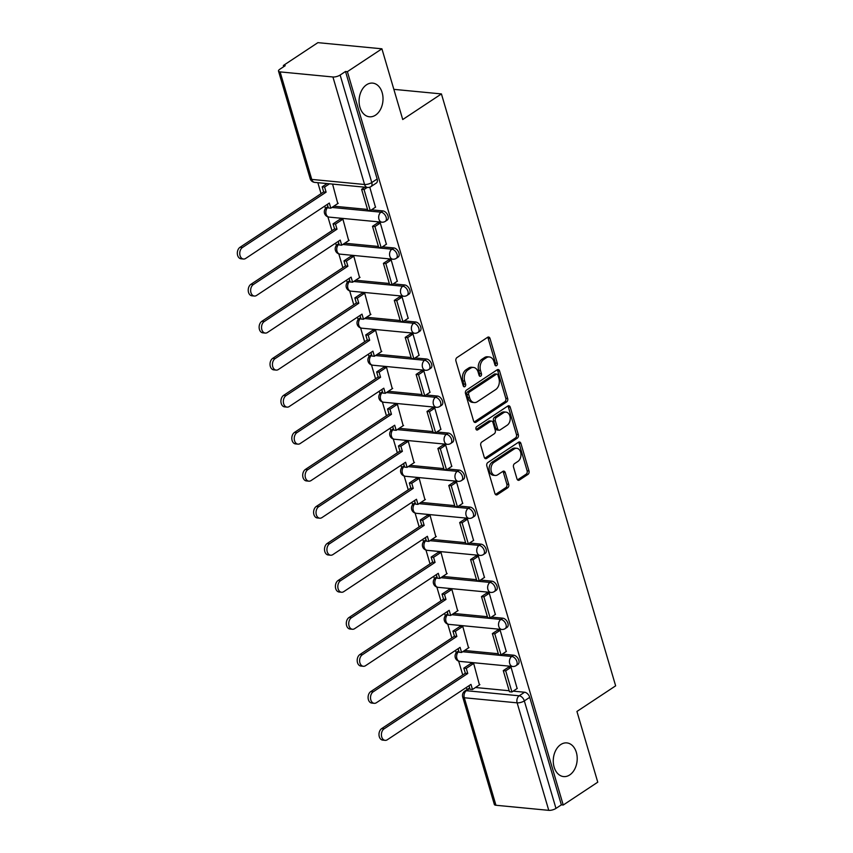 <?xml version="1.0" encoding="UTF-8"?>
<svg xmlns="http://www.w3.org/2000/svg" width="853" height="853" viewBox="0 0 853 853"><rect width="100%" height="100%" fill="white"/><g stroke="black" fill="none" stroke-linecap="round" stroke-linejoin="round"><path stroke-width="1.28" d="M496.585 365.66A1.813 1.279 95.5 0 0 497.299 363.239L490.017 338.492A2.591 1.823 95.5 0 0 488.556 337.031A2.591 1.823 95.5 0 0 487.628 337.287L456.963 357.578A2.591 1.823 95.5 0 0 455.939 361.032L463.232 385.791A1.813 1.279 95.5 0 0 464.245 386.804A1.813 1.279 95.5 0 0 464.896 386.622A1.813 1.279 95.5 0 0 465.61 384.202L464.672 381.003A8.306 5.854 95.5 0 1 467.924 369.946L470.483 368.251A8.306 5.854 95.5 0 1 473.468 367.44A8.306 5.854 95.5 0 1 478.128 372.1L479.066 375.299A1.813 1.279 95.5 0 0 480.09 376.322A1.813 1.279 95.5 0 0 480.74 376.141A1.813 1.279 95.5 0 0 481.455 373.721L480.516 370.522A8.306 5.854 95.5 0 1 483.768 359.454L486.327 357.77A8.306 5.854 95.5 0 1 489.313 356.959A8.306 5.854 95.5 0 1 493.972 361.619L494.911 364.817A1.813 1.279 95.5 0 0 495.934 365.841A1.813 1.279 95.5 0 0 496.585 365.66M495.049 365.169A1.813 1.279 95.5 0 0 495.433 363.058L488.151 338.31A2.591 1.823 95.5 0 0 487.585 337.308M463.371 386.132A1.813 1.279 95.5 0 0 463.744 384.031L462.806 380.822L464.672 381.003M479.215 375.651A1.813 1.279 95.5 0 0 479.589 373.539L478.65 370.341L480.516 370.522M560.762 744.552A16.911 11.921 95.5 0 0 553.352 762.955A16.911 11.921 95.5 0 0 563.62 776.582A16.911 11.921 95.5 0 0 569.708 774.94A16.911 11.921 95.5 0 0 577.118 756.536A16.911 11.921 95.5 0 0 566.861 742.91A16.911 11.921 95.5 0 0 560.762 744.552M366.577 84.767A16.911 11.921 95.5 0 0 359.166 103.16A16.911 11.921 95.5 0 0 369.434 116.786A16.911 11.921 95.5 0 0 375.523 115.144A16.911 11.921 95.5 0 0 382.933 96.741A16.911 11.921 95.5 0 0 372.665 83.114A16.911 11.921 95.5 0 0 366.577 84.767M516.982 478.874A2.591 1.823 95.5 0 0 518.432 480.324A2.591 1.823 95.5 0 0 519.37 480.079L527.975 474.385A2.591 1.823 95.5 0 0 528.988 470.931L520.906 443.432A2.591 1.823 95.5 0 0 519.445 441.982A2.591 1.823 95.5 0 0 518.517 442.238L487.852 462.529A2.591 1.823 95.5 0 0 486.828 465.983L494.921 493.471A2.591 1.823 95.5 0 0 496.382 494.921A2.591 1.823 95.5 0 0 497.31 494.676L507.706 487.799A2.591 1.823 95.5 0 0 508.719 484.344L505.253 472.573A2.591 1.823 95.5 0 0 503.803 471.123A2.591 1.823 95.5 0 0 502.865 471.378L497.715 474.78A6.941 4.894 95.5 0 1 495.22 475.462A6.941 4.894 95.5 0 1 491.008 469.875A6.941 4.894 95.5 0 1 494.047 462.315L514.231 448.966A6.941 4.894 95.5 0 1 516.737 448.283A6.941 4.894 95.5 0 1 520.938 453.881A6.941 4.894 95.5 0 1 517.899 461.43L514.54 463.648A2.591 1.823 95.5 0 0 513.517 467.113L516.982 478.874M332.926 76.983L280.104 71.897A5.289 1.855 -16.4 0 1 278.504 71.098A5.289 1.855 -16.4 0 1 279.837 69.242L285.222 65.681L283.356 65.5L317.892 42.65L381.92 48.813L402.733 119.537L441.427 93.926L615.642 685.844L576.937 711.455L597.761 782.18L563.225 805.029L347.384 71.663L345.508 71.481L340.134 75.043L371.78 182.553A5.289 3.263 56.5 0 1 370.959 186.604L376.344 183.043A5.289 3.263 56.5 0 0 377.154 179.002L371.78 182.553A5.289 1.855 -16.4 0 1 364.572 184.493L332.926 76.983A5.289 1.855 -16.4 0 0 340.134 75.043M381.92 48.813L347.384 71.663M506.65 401.934A2.591 1.823 95.5 0 0 507.674 398.479L499.581 370.991A2.591 1.823 95.5 0 0 498.12 369.53A2.591 1.823 95.5 0 0 497.192 369.786L466.527 390.077A2.591 1.823 95.5 0 0 465.503 393.532L473.596 421.019A2.591 1.823 95.5 0 0 475.057 422.48A2.591 1.823 95.5 0 0 475.985 422.224L506.65 401.934L504.784 401.752A2.591 1.823 95.5 0 0 505.797 398.298L497.715 370.81A2.591 1.823 95.5 0 0 497.15 369.807M510.243 407.212L518.325 434.699A2.591 1.823 95.5 0 1 517.313 438.154L486.647 458.445A2.591 1.823 95.5 0 1 485.72 458.701A2.591 1.823 95.5 0 1 484.259 457.251L480.793 445.479A2.591 1.823 95.5 0 1 481.817 442.025L494.25 433.793A2.591 1.823 95.5 0 0 495.273 430.339L492.97 422.534A2.591 1.823 95.5 0 0 491.52 421.083A2.591 1.823 95.5 0 0 490.582 421.329L477.637 429.901A1.813 1.279 95.5 0 1 476.987 430.072A1.813 1.279 95.5 0 1 475.878 428.611A1.813 1.279 95.5 0 1 476.678 426.639L507.855 406.007A2.591 1.823 95.5 0 1 508.783 405.761A2.591 1.823 95.5 0 1 510.243 407.212L508.377 407.03L516.46 434.518L518.325 434.699M475.484 687.507L509.198 690.749M513.186 691.133L524.584 692.231L519.2 695.792A5.289 3.263 56.5 0 1 524.328 700.899L555.975 808.409A5.289 1.855 163.6 0 1 548.767 810.35L495.945 805.264A5.289 1.855 163.6 0 1 494.345 804.464L462.699 696.954A5.289 1.855 163.6 0 0 464.299 697.754L495.945 805.264M283.356 65.5L283.708 66.683M317.838 182.681L321.069 193.652M324.737 206.106L325.451 208.548M327.904 216.854L331.966 230.673M335.634 243.126L336.349 245.568M338.801 253.874L342.863 267.693M346.531 280.157L347.246 282.599M349.698 290.905L353.76 304.724M357.428 317.177L358.143 319.619M360.595 327.925L364.657 341.744M368.325 354.208L369.04 356.639M371.492 364.945L375.555 378.775M379.222 391.228L379.937 393.67M382.389 401.976L386.452 415.795M390.12 428.249L390.834 430.69M393.286 438.996L397.349 452.815M401.017 465.28L401.731 467.721M404.183 476.027L408.246 489.846M411.914 502.3L412.628 504.741M415.08 513.048L419.143 526.866M422.811 539.32L423.525 541.762M425.967 550.068L430.04 563.897M433.708 576.351L434.422 578.792M436.864 587.099L440.937 600.917M444.605 613.371L445.319 615.813M447.761 624.119L451.834 637.937M455.502 650.402L456.216 652.844M458.658 661.15L462.731 674.968M466.399 687.422L467.039 689.608M563.225 805.029L561.359 804.848L555.975 808.409M337.777 203.579L332.585 184.099M375.48 207.204L369.775 187.191M386.377 244.225L380.278 222.889L377.58 222.974M348.674 240.599L342.949 219.296L340.176 219.146M397.274 281.255L391.175 259.909L388.478 259.994M359.571 277.62L353.846 256.316L351.073 256.167M408.171 318.276L402.072 296.929L399.375 297.015M370.469 314.65L364.743 293.336L361.971 293.187M419.068 355.296L412.969 333.96L410.272 334.045M381.366 351.671L375.64 330.367L372.868 330.218M429.965 392.327L423.866 370.98L421.169 371.066M392.263 388.691L386.537 367.387L383.765 367.238M440.862 429.347L434.763 408.011L432.066 408.097M403.16 425.722L397.434 404.418L394.662 404.258M451.759 466.378L445.661 445.031L442.963 445.117M414.057 462.742L408.331 441.438L405.559 441.289M462.657 503.398L456.558 482.052L453.86 482.137M424.954 499.773L419.228 478.458L416.456 478.309M473.554 540.418L467.455 519.082L464.757 519.168M435.851 536.793L430.125 515.489L427.353 515.34M484.451 577.449L478.352 556.103L475.654 556.188M446.748 573.813L441.022 552.509L438.25 552.36M495.348 614.469L489.249 593.123L486.551 593.219M457.645 610.844L451.919 589.54L449.147 589.38M506.245 651.5L500.146 630.154L497.448 630.239M468.542 647.864L462.816 626.56L460.044 626.411M517.142 688.52L511.043 667.174L508.345 667.259M479.439 684.895L473.714 663.581L470.941 663.431M464.586 650.487L498.301 653.729M502.289 654.112L513.687 655.211L511.779 656.469A5.289 3.263 56.5 0 1 516.481 660.478A5.289 3.263 56.5 0 1 516.086 665.628L517.995 664.359A5.289 3.263 -123.5 0 0 518.4 659.22A5.289 3.263 -123.5 0 0 513.687 655.211M453.689 613.456L487.404 616.708M491.392 617.092L502.79 618.18L500.882 619.449A5.289 3.263 56.5 0 1 505.594 623.458A5.289 3.263 56.5 0 1 505.189 628.597L507.098 627.339A5.289 3.263 -123.5 0 0 507.503 622.189A5.289 3.263 -123.5 0 0 502.79 618.18M442.792 576.436L476.507 579.677M480.495 580.061L491.893 581.16L489.985 582.428A5.289 3.263 56.5 0 1 494.697 586.427A5.289 3.263 56.5 0 1 494.292 591.577L496.201 590.319A5.289 3.263 -123.5 0 0 496.606 585.169A5.289 3.263 -123.5 0 0 491.893 581.16M431.895 539.416L465.61 542.657M469.598 543.041L480.996 544.139L479.087 545.398A5.289 3.263 56.5 0 1 483.8 549.407A5.289 3.263 56.5 0 1 483.395 554.557L485.304 553.288A5.289 3.263 -123.5 0 0 485.709 548.148A5.289 3.263 -123.5 0 0 480.996 544.139M420.998 502.385L454.713 505.626M458.701 506.01L470.099 507.108L468.19 508.377A5.289 3.263 56.5 0 1 472.903 512.386A5.289 3.263 56.5 0 1 472.498 517.526L474.407 516.268A5.289 3.263 -123.5 0 0 474.812 511.118A5.289 3.263 -123.5 0 0 470.099 507.108M410.101 465.365L443.816 468.606M447.804 468.99L459.202 470.088L457.293 471.346A5.289 3.263 56.5 0 1 462.006 475.356A5.289 3.263 56.5 0 1 461.601 480.506L463.51 479.237A5.289 3.263 -123.5 0 0 463.915 474.097A5.289 3.263 -123.5 0 0 459.202 470.088M399.204 428.334L432.919 431.586M436.907 431.97L448.305 433.057L446.396 434.326A5.289 3.263 56.5 0 1 451.109 438.335A5.289 3.263 56.5 0 1 450.704 443.485L452.612 442.217A5.289 3.263 -123.5 0 0 453.018 437.067A5.289 3.263 -123.5 0 0 448.305 433.057M388.307 391.314L422.022 394.555M426.01 394.939L437.408 396.037L435.499 397.306A5.289 3.263 56.5 0 1 440.212 401.305A5.289 3.263 56.5 0 1 439.807 406.454L441.715 405.196A5.289 3.263 -123.5 0 0 442.121 400.046A5.289 3.263 -123.5 0 0 437.408 396.037M377.41 354.294L411.125 357.535M415.112 357.919L426.511 359.017L424.602 360.275A5.289 3.263 56.5 0 1 429.315 364.284A5.289 3.263 56.5 0 1 428.91 369.434L430.818 368.165A5.289 3.263 -123.5 0 0 431.223 363.026A5.289 3.263 -123.5 0 0 426.511 359.017M366.513 317.263L400.228 320.504M404.215 320.888L415.614 321.986L413.705 323.255A5.289 3.263 56.5 0 1 418.418 327.264A5.289 3.263 56.5 0 1 418.013 332.403L419.932 331.145A5.289 3.263 -123.5 0 0 420.326 325.995A5.289 3.263 -123.5 0 0 415.614 321.986M355.616 280.242L389.331 283.484M393.318 283.868L404.717 284.966L402.808 286.224A5.289 3.263 56.5 0 1 407.521 290.233A5.289 3.263 56.5 0 1 407.116 295.383L409.035 294.114A5.289 3.263 -123.5 0 0 409.429 288.975A5.289 3.263 -123.5 0 0 404.717 284.966M344.719 243.212L378.433 246.464M382.421 246.848L393.819 247.935L391.911 249.204A5.289 3.263 56.5 0 1 396.624 253.213A5.289 3.263 56.5 0 1 396.229 258.363L398.138 257.094A5.289 3.263 -123.5 0 0 398.532 251.944A5.289 3.263 -123.5 0 0 393.819 247.935M333.822 206.191L367.536 209.433M371.524 209.817L382.922 210.915L381.014 212.184A5.289 3.263 56.5 0 1 385.727 216.182A5.289 3.263 56.5 0 1 385.332 221.332L387.241 220.074A5.289 3.263 -123.5 0 0 387.635 214.924A5.289 3.263 -123.5 0 0 382.922 210.915M441.427 93.926L393.851 89.352M561.359 804.848L529.713 697.338A5.289 3.263 -123.5 0 0 524.584 692.231M345.508 71.481L377.154 179.002M489.313 356.959L487.447 356.778A8.306 5.854 95.5 0 0 484.461 357.588L486.327 357.77M478.65 370.341A8.306 5.854 95.5 0 1 481.902 359.284L484.461 357.588M473.468 367.44L471.602 367.259A8.306 5.854 95.5 0 0 468.617 368.069L470.483 368.251M462.806 380.822A8.306 5.854 95.5 0 1 466.058 369.765L468.617 368.069M474.151 422.022L504.784 401.752M497.949 375.128A1.813 1.279 95.5 0 0 496.926 374.104A1.813 1.279 95.5 0 0 496.275 374.286L469.363 392.092A1.813 1.279 95.5 0 0 468.649 394.512L469.64 397.893A8.306 5.854 95.5 0 0 474.3 402.552A8.306 5.854 95.5 0 0 477.285 401.742L495.689 389.565A8.306 5.854 95.5 0 0 498.941 378.508L497.949 375.128M496.926 374.104L495.06 373.934A1.813 1.279 95.5 0 0 494.409 374.104L496.275 374.286M474.3 402.552L472.434 402.371A8.306 5.854 95.5 0 1 467.775 397.711L466.783 394.331A1.813 1.279 95.5 0 1 467.497 391.922L494.409 374.104M484.813 458.242L515.447 437.984A2.591 1.823 95.5 0 0 516.46 434.518M491.52 421.083L489.654 420.902A2.591 1.823 95.5 0 0 488.716 421.158L476.145 429.475M507.151 425.252A6.941 4.894 95.5 0 0 510.201 417.703A6.941 4.894 95.5 0 0 505.989 412.116A6.941 4.894 95.5 0 0 503.483 412.799L496.371 417.501A2.591 1.823 95.5 0 0 495.358 420.955L497.651 428.76A2.591 1.823 95.5 0 0 499.112 430.211A2.591 1.823 95.5 0 0 500.039 429.965L507.151 425.252M505.989 412.116L504.123 411.935A6.941 4.894 95.5 0 0 501.617 412.617L503.483 412.799M499.112 430.211L497.246 430.04A2.591 1.823 95.5 0 1 495.785 428.579L493.492 420.774A2.591 1.823 95.5 0 1 494.505 417.32L501.617 412.617M508.377 407.03A2.591 1.823 95.5 0 0 507.812 406.028M516.737 448.283L514.871 448.113A6.941 4.894 95.5 0 0 512.365 448.785L514.231 448.966M495.22 475.462L493.354 475.281A6.941 4.894 95.5 0 1 489.142 469.694A6.941 4.894 95.5 0 1 492.181 462.145L512.365 448.785M495.476 494.473L505.84 487.617A2.591 1.823 95.5 0 0 506.853 484.163L503.387 472.391A2.591 1.823 95.5 0 0 502.833 471.4M517.536 479.876L526.109 474.204A2.591 1.823 95.5 0 0 527.122 470.749L519.04 443.261A2.591 1.823 95.5 0 0 518.475 442.259M243.468 259.024L241.047 258.79A6.078 4.286 -84.5 0 1 237.358 253.895A6.078 4.286 -84.5 0 1 240.024 247.285L242.444 247.519A6.078 4.286 95.5 0 0 239.778 254.13A6.078 4.286 95.5 0 0 243.468 259.024A6.078 4.286 95.5 0 0 245.664 258.438L329.311 203.078L330.815 208.185L338.236 203.27M330.815 208.185L328.384 207.951L327.339 204.389M240.024 247.285L323.671 191.925L322.167 186.828L324.598 187.063L329.514 183.8M327.094 183.566L322.167 186.828M364.796 187.191L361.608 189.302L367.824 210.424L370.255 210.659L364.039 189.537L367.227 187.425M370.255 210.659L375.629 207.098M361.608 189.302L364.039 189.537M242.444 247.519L326.102 192.16L324.598 187.063M326.102 192.16L323.671 191.925M254.365 296.044L251.944 295.82A6.078 4.286 -84.5 0 1 248.255 290.916A6.078 4.286 -84.5 0 1 250.921 284.305L253.341 284.539A6.078 4.286 95.5 0 0 250.675 291.15A6.078 4.286 95.5 0 0 254.365 296.044A6.078 4.286 95.5 0 0 256.561 295.458L340.208 240.098L341.712 245.206L349.133 240.301M341.712 245.206L339.281 244.971L338.236 241.41M250.921 284.305L334.568 228.956L333.065 223.849L335.496 224.083L342.757 219.274M340.336 219.04L333.065 223.849M378.039 222.665L372.505 226.333L378.721 247.455L381.152 247.69L374.936 226.567L380.31 223.006M381.152 247.69L386.526 244.129M372.505 226.333L374.936 226.567M253.341 284.539L336.999 229.19L335.496 224.083M336.999 229.19L334.568 228.956M265.262 333.075L262.841 332.841A6.078 4.286 -84.5 0 1 259.152 327.947A6.078 4.286 -84.5 0 1 261.818 321.336L264.238 321.56A6.078 4.286 95.5 0 0 261.572 328.181A6.078 4.286 95.5 0 0 265.262 333.075A6.078 4.286 95.5 0 0 267.458 332.478L351.105 277.129L352.609 282.226L360.03 277.321M352.609 282.226L350.178 282.002L349.133 278.43M261.818 321.336L345.465 265.976L343.962 260.879L346.393 261.103L353.654 256.295M351.233 256.06L343.962 260.879M388.936 259.696L383.402 263.353L389.618 284.476L392.049 284.71L385.833 263.588L391.207 260.026M392.049 284.71L397.423 281.149M383.402 263.353L385.833 263.588M264.238 321.56L347.896 266.211L346.393 261.103M347.896 266.211L345.465 265.976M276.159 370.095L273.738 369.861A6.078 4.286 -84.5 0 1 270.049 364.967A6.078 4.286 -84.5 0 1 272.715 358.356L275.135 358.591A6.078 4.286 95.5 0 0 272.47 365.201A6.078 4.286 95.5 0 0 276.159 370.095A6.078 4.286 95.5 0 0 278.355 369.509L362.003 314.149L363.506 319.257L370.927 314.341M363.506 319.257L361.075 319.022L360.03 315.461M272.715 358.356L356.362 302.996L354.859 297.9L357.29 298.134L364.551 293.325M362.13 293.091L354.859 297.9M399.833 296.716L394.299 300.373L400.515 321.496L402.947 321.73L396.73 300.608L402.104 297.047M402.947 321.73L408.32 318.18M394.299 300.373L396.73 300.608M275.135 358.591L358.793 303.231L357.29 298.134M358.793 303.231L356.362 302.996M287.056 407.126L284.635 406.892A6.078 4.286 -84.5 0 1 280.946 401.998A6.078 4.286 -84.5 0 1 283.612 395.376L286.032 395.611A6.078 4.286 95.5 0 0 283.367 402.221A6.078 4.286 95.5 0 0 287.056 407.126A6.078 4.286 95.5 0 0 289.252 406.529L372.9 351.18L374.403 356.277L381.824 351.372M374.403 356.277L371.972 356.042L370.927 352.481M283.612 395.376L367.259 340.027L365.756 334.92L368.187 335.154L375.448 330.346M373.028 330.111L365.756 334.92M410.73 333.747L405.196 337.404L411.413 358.527L413.844 358.761L407.627 337.639L413.001 334.077M413.844 358.761L419.218 355.2M405.196 337.404L407.627 337.639M286.032 395.611L369.69 340.262L368.187 335.154M369.69 340.262L367.259 340.027M297.953 444.146L295.533 443.912A6.078 4.286 -84.5 0 1 291.843 439.018A6.078 4.286 -84.5 0 1 294.509 432.407L296.929 432.642A6.078 4.286 95.5 0 0 294.264 439.252A6.078 4.286 95.5 0 0 297.953 444.146A6.078 4.286 95.5 0 0 300.149 443.56L383.797 388.2L385.3 393.308L392.721 388.392M385.3 393.308L382.869 393.073L381.824 389.512M294.509 432.407L378.156 377.047L376.653 371.951L379.084 372.185L386.345 367.376M383.925 367.142L376.653 371.951M421.627 370.767L416.093 374.424L422.31 395.547L424.741 395.781L418.524 374.659L423.898 371.098M424.741 395.781L430.115 392.22M416.093 374.424L418.524 374.659M296.929 432.642L380.577 377.282L379.084 372.185M380.577 377.282L378.156 377.047M308.85 481.167L306.43 480.932A6.078 4.286 -84.5 0 1 302.74 476.038A6.078 4.286 -84.5 0 1 305.406 469.427L307.826 469.662A6.078 4.286 95.5 0 0 305.161 476.273A6.078 4.286 95.5 0 0 308.85 481.167A6.078 4.286 95.5 0 0 311.046 480.58L394.694 425.22L396.197 430.328L403.608 425.423M396.197 430.328L393.766 430.093L392.721 426.532M305.406 469.427L389.053 414.078L387.55 408.971L389.981 409.205L397.242 404.397M394.822 404.162L387.55 408.971M432.524 407.787L426.99 411.455L433.207 432.578L435.638 432.812L429.422 411.69L434.795 408.129M435.638 432.812L441.012 429.251M426.99 411.455L429.422 411.69M307.826 469.662L391.474 414.313L389.981 409.205M391.474 414.313L389.053 414.078M319.747 518.197L317.327 517.963A6.078 4.286 -84.5 0 1 313.637 513.069A6.078 4.286 -84.5 0 1 316.303 506.447L318.723 506.682A6.078 4.286 95.5 0 0 316.058 513.303A6.078 4.286 95.5 0 0 319.747 518.197A6.078 4.286 95.5 0 0 321.944 517.6L405.591 462.251L407.094 467.348L414.505 462.443M407.094 467.348L404.663 467.124L403.618 463.552M316.303 506.447L399.95 451.098L398.447 445.991L400.878 446.226L408.139 441.417M405.719 441.182L398.447 445.991M443.421 444.818L437.888 448.475L444.104 469.598L446.535 469.832L440.319 448.71L445.692 445.149M446.535 469.832L451.909 466.271M437.888 448.475L440.319 448.71M318.723 506.682L402.371 451.333L400.878 446.226M402.371 451.333L399.95 451.098M330.644 555.218L328.224 554.983A6.078 4.286 -84.5 0 1 324.535 550.089A6.078 4.286 -84.5 0 1 327.2 543.478L329.621 543.713A6.078 4.286 95.5 0 0 326.955 550.324A6.078 4.286 95.5 0 0 330.644 555.218A6.078 4.286 95.5 0 0 332.83 554.631L416.488 499.272L417.991 504.379L425.402 499.463M417.991 504.379L415.56 504.144L414.515 500.583M327.2 543.478L410.847 488.119L409.344 483.022L411.775 483.256L419.036 478.448M416.616 478.213L409.344 483.022M454.318 481.838L448.785 485.496L455.001 506.618L457.432 506.853L451.216 485.73L456.59 482.169M457.432 506.853L462.806 503.291M448.785 485.496L451.216 485.73M329.621 543.713L413.268 488.353L411.775 483.256M413.268 488.353L410.847 488.119M341.541 592.249L339.121 592.014A6.078 4.286 -84.5 0 1 335.432 587.109A6.078 4.286 -84.5 0 1 338.097 580.498L340.518 580.733A6.078 4.286 95.5 0 0 337.852 587.344A6.078 4.286 95.5 0 0 341.541 592.249A6.078 4.286 95.5 0 0 343.727 591.651L427.385 536.302L428.888 541.399L436.299 536.494M428.888 541.399L426.457 541.165L425.412 537.603M338.097 580.498L421.745 525.149L420.241 520.042L422.672 520.277L429.933 515.468M427.513 515.233L420.241 520.042M465.216 518.859L459.682 522.526L465.898 543.649L468.329 543.883L462.113 522.761L467.487 519.2M468.329 543.883L473.703 540.322M459.682 522.526L462.113 522.761M340.518 580.733L424.165 525.384L422.672 520.277M424.165 525.384L421.745 525.149M352.438 629.269L350.018 629.034A6.078 4.286 -84.5 0 1 346.329 624.14A6.078 4.286 -84.5 0 1 348.994 617.529L351.415 617.764A6.078 4.286 95.5 0 0 348.749 624.375A6.078 4.286 95.5 0 0 352.438 629.269A6.078 4.286 95.5 0 0 354.624 628.672L438.282 573.323L439.785 578.43L447.196 573.515M439.785 578.43L437.354 578.195L436.309 574.634M348.994 617.529L432.642 562.17L431.138 557.073L433.569 557.308L440.83 552.499M438.41 552.264L431.138 557.073M476.113 555.889L470.579 559.547L476.795 580.669L479.226 580.904L473.01 559.781L478.384 556.22M479.226 580.904L484.6 577.342M470.579 559.547L473.01 559.781M351.415 617.764L435.062 562.404L433.569 557.308M435.062 562.404L432.642 562.17M363.335 666.289L360.915 666.054A6.078 4.286 -84.5 0 1 357.226 661.16A6.078 4.286 -84.5 0 1 359.881 654.55L362.312 654.784A6.078 4.286 95.5 0 0 359.646 661.395A6.078 4.286 95.5 0 0 363.335 666.289A6.078 4.286 95.5 0 0 365.521 665.703L449.179 610.343L450.683 615.45L458.093 610.545M450.683 615.45L448.251 615.216L447.207 611.654M359.881 654.55L443.539 599.201L442.035 594.093L444.466 594.328L451.727 589.519M449.307 589.284L442.035 594.093M487.01 592.91L481.476 596.578L487.692 617.7L490.123 617.935L483.907 596.812L489.281 593.251M490.123 617.935L495.497 614.373M481.476 596.578L483.907 596.812M362.312 654.784L445.959 599.435L444.466 594.328M445.959 599.435L443.539 599.201M374.232 703.32L371.812 703.085A6.078 4.286 -84.5 0 1 368.123 698.191A6.078 4.286 -84.5 0 1 370.778 691.57L373.209 691.804A6.078 4.286 95.5 0 0 370.543 698.426A6.078 4.286 95.5 0 0 374.232 703.32A6.078 4.286 95.5 0 0 376.418 702.723L460.076 647.374L461.58 652.47L468.99 647.566M461.58 652.47L459.149 652.246L458.104 648.675M370.778 691.57L454.436 636.221L452.932 631.113L455.363 631.348L462.625 626.539M460.204 626.305L452.932 631.113M497.907 629.94L492.373 633.598L498.589 654.72L501.02 654.955L494.793 633.832L500.178 630.271M501.02 654.955L506.394 651.393M492.373 633.598L494.793 633.832M373.209 691.804L456.856 636.455L455.363 631.348M456.856 636.455L454.436 636.221M385.129 740.34L382.709 740.105A6.078 4.286 -84.5 0 1 379.02 735.211A6.078 4.286 -84.5 0 1 381.675 728.601L384.106 728.835A6.078 4.286 95.5 0 0 381.44 735.446A6.078 4.286 95.5 0 0 385.129 740.34A6.078 4.286 95.5 0 0 387.315 739.754L470.973 684.394L472.477 689.501L479.887 684.586M472.477 689.501L470.046 689.267L469.001 685.705M381.675 728.601L465.333 673.241L463.829 668.144L466.26 668.379L473.522 663.57M471.101 663.335L463.829 668.144M508.804 666.961L503.27 670.618L509.486 691.74L511.917 691.975L505.69 670.853L511.075 667.291M511.917 691.975L517.291 688.414M503.27 670.618L505.69 670.853M384.106 728.835L467.753 673.475L466.26 668.379M467.753 673.475L465.333 673.241M495.433 363.058L497.299 363.239M463.744 384.031L465.61 384.202M479.589 373.539L481.455 373.721M458.743 650.86L457.432 651.724A5.289 3.263 56.5 0 1 458.893 651.383M447.846 613.84L446.535 614.704A5.289 3.263 56.5 0 1 447.996 614.363A5.289 3.721 95.5 0 0 445.98 621.41A5.289 3.721 -84.5 0 0 448.945 624.375L501.767 629.461A5.289 3.721 -84.5 0 1 498.802 626.486A5.289 3.721 -84.5 0 1 500.882 619.449L451.781 614.725M436.949 576.809L435.638 577.684A5.289 3.263 56.5 0 1 437.099 577.332M426.052 539.789L424.741 540.653A5.289 3.263 56.5 0 1 426.201 540.312M415.155 502.769L413.844 503.633A5.289 3.263 56.5 0 1 415.304 503.291M404.258 465.738L402.947 466.602A5.289 3.263 56.5 0 1 404.407 466.26A5.289 3.721 95.5 0 0 402.392 473.308A5.289 3.721 -84.5 0 0 405.356 476.273L458.178 481.359A5.289 3.721 -84.5 0 1 455.214 478.394A5.289 3.721 -84.5 0 1 457.293 471.346L408.192 466.623M393.361 428.718L392.049 429.581A5.289 3.263 56.5 0 1 393.51 429.24M382.464 391.687L381.152 392.561A5.289 3.263 56.5 0 1 382.613 392.209M371.567 354.667L370.255 355.53A5.289 3.263 56.5 0 1 371.716 355.189M360.67 317.647L359.358 318.51A5.289 3.263 56.5 0 1 360.83 318.169M349.773 280.616L348.461 281.479A5.289 3.263 56.5 0 1 349.933 281.138M338.876 243.595L337.564 244.459A5.289 3.263 56.5 0 1 339.036 244.118M327.978 206.565L326.667 207.439A5.289 3.263 56.5 0 1 328.138 207.087M469.8 688.446L466.378 690.706L519.2 695.792A5.289 3.721 -84.5 0 0 517.131 702.84L464.299 697.754A5.289 3.721 -84.5 0 1 466.378 690.706A5.289 3.263 56.5 0 0 464.853 691.047A5.289 5.289 0 0 0 462.699 696.954M548.767 810.35L517.131 702.84A5.289 1.855 -16.4 0 0 524.328 700.899L529.713 697.338M280.104 71.897L311.75 179.407L364.572 184.493A5.289 3.721 95.5 0 0 367.536 187.457A5.289 5.289 0 0 0 370.959 186.604M462.678 651.745L511.779 656.469A5.289 3.721 -84.5 0 0 509.699 663.517A5.289 3.721 -84.5 0 0 512.664 666.481A5.289 5.289 0 0 0 516.086 665.628M440.884 577.694L489.985 582.428A5.289 3.721 -84.5 0 0 487.905 589.466A5.289 3.721 -84.5 0 0 490.87 592.43A5.289 5.289 0 0 0 494.292 591.577M429.987 540.674L479.087 545.398A5.289 3.721 -84.5 0 0 477.008 552.445A5.289 3.721 -84.5 0 0 479.972 555.41A5.289 5.289 0 0 0 483.395 554.557M419.09 503.654L468.19 508.377A5.289 3.721 -84.5 0 0 466.111 515.415A5.289 3.721 -84.5 0 0 469.075 518.379A5.289 5.289 0 0 0 472.498 517.526M397.295 429.603L446.396 434.326A5.289 3.721 -84.5 0 0 444.317 441.374A5.289 3.721 -84.5 0 0 447.281 444.338A5.289 5.289 0 0 0 450.704 443.485M386.398 392.572L435.499 397.306A5.289 3.721 -84.5 0 0 433.42 404.343A5.289 3.721 -84.5 0 0 436.384 407.307A5.289 5.289 0 0 0 439.807 406.454M375.501 355.552L424.602 360.275A5.289 3.721 -84.5 0 0 422.523 367.323A5.289 3.721 -84.5 0 0 425.487 370.287A5.289 5.289 0 0 0 428.91 369.434M364.604 318.532L413.705 323.255A5.289 3.721 -84.5 0 0 411.626 330.292A5.289 3.721 -84.5 0 0 414.59 333.256A5.289 5.289 0 0 0 418.013 332.403M353.707 281.501L402.808 286.224A5.289 3.721 -84.5 0 0 400.729 293.272A5.289 3.721 -84.5 0 0 403.693 296.236A5.289 5.289 0 0 0 407.116 295.383M342.81 244.48L391.911 249.204A5.289 3.721 -84.5 0 0 389.832 256.252A5.289 3.721 -84.5 0 0 392.796 259.216A5.289 5.289 0 0 0 396.229 258.363M331.913 207.45L381.014 212.184A5.289 3.721 -84.5 0 0 378.935 219.221A5.289 3.721 -84.5 0 0 381.899 222.185A5.289 5.289 0 0 0 385.332 221.332M381.899 222.185L329.077 217.099A5.289 3.721 -84.5 0 1 326.113 214.135A5.289 3.721 95.5 0 1 328.149 207.13M392.796 259.216L339.974 254.13A5.289 3.721 -84.5 0 1 337.01 251.166A5.289 3.721 95.5 0 1 339.046 244.15M403.693 296.236L350.871 291.15A5.289 3.721 -84.5 0 1 347.907 288.186A5.289 3.721 95.5 0 1 349.943 281.181M414.59 333.256L361.768 328.181A5.289 3.721 -84.5 0 1 358.804 325.217A5.289 3.721 95.5 0 1 360.83 318.201M425.487 370.287L372.665 365.201A5.289 3.721 -84.5 0 1 369.701 362.237A5.289 3.721 95.5 0 1 371.727 355.221M436.384 407.307L383.562 402.221A5.289 3.721 -84.5 0 1 380.598 399.257A5.289 3.721 95.5 0 1 382.624 392.252M447.281 444.338L394.459 439.252A5.289 3.721 -84.5 0 1 391.495 436.288A5.289 3.721 95.5 0 1 393.521 429.272M469.075 518.379L416.253 513.303A5.289 3.721 -84.5 0 1 413.289 510.339A5.289 3.721 95.5 0 1 415.315 503.323M479.972 555.41L427.15 550.324A5.289 3.721 -84.5 0 1 424.186 547.359A5.289 3.721 95.5 0 1 426.212 540.344M490.87 592.43L438.047 587.344A5.289 3.721 -84.5 0 1 435.083 584.38A5.289 3.721 95.5 0 1 437.109 577.374M512.664 666.481L459.842 661.395A5.289 3.721 -84.5 0 1 456.877 658.431A5.289 3.721 95.5 0 1 458.903 651.415M314.714 182.382A5.289 3.721 95.5 0 1 311.75 179.407A5.289 1.855 163.6 0 1 310.151 178.608A5.289 5.289 0 0 0 314.714 182.382L367.536 187.457M481.902 359.284L483.768 359.454M466.058 369.765L467.924 369.946M488.151 338.31L490.017 338.492M474.183 422.054L475.985 422.224M497.715 370.81L499.581 370.991M505.797 398.298L507.674 398.479M467.497 391.922L469.363 392.092M466.783 394.331L468.649 394.512M467.775 397.711L469.64 397.893M515.447 437.984L517.313 438.154M484.845 458.274L486.647 458.445M488.716 421.158L490.582 421.329M476.379 429.773L477.637 429.901M494.505 417.32L496.371 417.501M493.492 420.774L495.358 420.955M495.785 428.579L497.651 428.76M492.181 462.145L494.047 462.315M503.387 472.391L505.253 472.573M506.853 484.163L508.719 484.344M505.84 487.617L507.706 487.799M495.508 494.505L497.31 494.676M519.04 443.261L520.906 443.432M527.122 470.749L528.988 470.931M526.109 474.204L527.975 474.385M517.568 479.898L519.37 480.079M326.667 207.439A5.289 5.289 0 0 0 329.077 217.099M337.564 244.459A5.289 5.289 0 0 0 339.974 254.13M348.461 281.479A5.289 5.289 0 0 0 350.871 291.15M359.358 318.51A5.289 5.289 0 0 0 361.768 328.181M370.255 355.53A5.289 5.289 0 0 0 372.665 365.201M381.152 392.561A5.289 5.289 0 0 0 383.562 402.221M392.049 429.581A5.289 5.289 0 0 0 394.459 439.252M458.178 481.359A5.289 5.289 0 0 0 461.601 480.506M402.947 466.602A5.289 5.289 0 0 0 405.356 476.273M413.844 503.633A5.289 5.289 0 0 0 416.253 513.303M424.741 540.653A5.289 5.289 0 0 0 427.15 550.324M435.638 577.684A5.289 5.289 0 0 0 438.047 587.344M501.767 629.461A5.289 5.289 0 0 0 505.189 628.597M446.535 614.704A5.289 5.289 0 0 0 448.945 624.375M457.432 651.724A5.289 5.289 0 0 0 459.842 661.395M469.64 687.881L464.853 691.047M278.504 71.098L310.151 178.608"/></g></svg>
